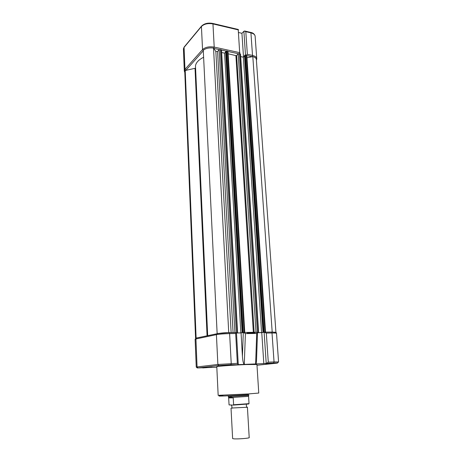 <?xml version="1.0" encoding="UTF-8"?>
<svg xmlns="http://www.w3.org/2000/svg" width="462" height="462" viewBox="0 0 462 462"><rect width="100%" height="100%" fill="white"/><g stroke="black" fill="none" stroke-linecap="round" stroke-linejoin="round"><path stroke-width="0.69" d="M240.459 54.164L239.437 53.679L238.184 53.939L236.613 55.509L235.909 55.613L228.136 53.794M195.576 68.191L185.216 70.501L196.113 337.993L195.761 338.375M185.216 70.501L184.794 72.118M196.627 337.953L196.113 337.993M203.615 57.265C198.625 59.765 195.911 62.659 195.478 65.945L195.559 67.758M221.454 50.058L220.386 49.555L219.121 49.821L217.567 51.478L215.841 51.49L213.525 48.077C209.199 47.534 205.781 48.262 203.268 50.271L217.14 333.518L217.538 333.587M213.525 48.077L228.742 332.588L217.14 333.518M236.382 332.553L235.678 333.518L229.62 333.604L229.221 332.646L228.742 332.588M236.463 332.628L235.083 332.571M225.681 51.987L224.572 53.142L240.846 332.894L236.48 332.952M224.572 53.142L221.65 52.512M244.768 332.415L228.003 51.519L226.646 50.907L225.647 51.421L242.14 332.53L242.671 332.524L240.846 332.894M244.768 332.426L242.14 332.53M257.513 332.34L256.035 332.311M244.537 56.012L243.347 57.167L261.584 332.605L257.496 332.663M243.347 57.167L240.679 56.595M265.54 332.132L246.806 55.567L245.501 54.99L244.502 55.492L262.976 332.253L263.484 332.247L261.584 332.605M265.511 332.161L262.976 332.253M275.93 332.282L256.37 59.806C256.404 58.356 255.215 57.282 252.812 56.583L272.187 332.005L271.177 332.086M252.812 56.583L246.956 57.79M275.872 332.432L272.187 332.005M238.219 29.458L239.749 53.748M238.663 32.542L241.926 33.304L244.179 31.041L245.801 31.664L247.343 54.308L246.142 55.128M241.926 33.304L243.503 57.017M243.607 332.455L257.438 332.27L256.699 333.448L245.403 333.616L243.474 332.455L241.054 332.935L236.48 332.998M265.754 363.871L275.826 363.144L265.754 363.871M223.591 365.569L233.616 364.841L223.591 365.569M202.749 367.931L211.971 367.278L202.749 367.931M218.168 395.328L248.377 393.936L258.76 393.058L256.941 364.501L246.621 364.535C234.384 365.009 217.18 366.245 216.782 366.661L216.788 366.747M257.507 332.293L243.728 332.473M278.569 361.89L276.519 333.379C276.646 333.096 275.144 332.969 272.014 332.998L274.047 361.931L268.283 362.15L266.308 333.079L264.114 332.207L266.21 363.363L273.579 363.051C277.674 362.907 278.609 362.965 276.386 363.224L276.478 363.219M268.283 362.15L266.551 363.328M257.507 332.392L256.566 359.228C256.474 362.295 256.162 363.865 255.63 363.941L263.819 363.617L261.769 332.652L264.114 332.207M263.819 363.617L266.21 363.363M261.769 332.652L257.496 332.709M238.242 364.454L237.352 363.351L217.868 364.466L216.412 334.655C219.612 334.09 224.012 333.737 229.62 333.604L231.231 363.588L230.792 364.749L235.811 364.732L255.63 363.941L256.699 333.448M245.403 333.616L244.277 364.397C243.41 363.894 242.793 361.209 242.417 356.335L241.054 332.935M216.811 367.255L198.019 367.931L218.878 365.523L230.792 364.749M247.262 332.998L255.024 333.073M247.418 407.247L231.716 408.027M228.667 397.938L233.229 397.863L233.599 404.77L233.304 405.093L229.071 404.914L228.632 397.482L229.487 396.604L248.764 395.426L248.723 394.663M232.623 438.484L233.564 438.802C237.254 439.258 250.369 438.207 249.203 437.554L247.418 407.293M233.599 404.77L249.03 403.644L248.585 396.384M233.229 397.863L233.119 397.545L228.644 397.626M228.361 396.563L233.119 397.545M232.773 397.424L248.585 396.367M235.909 55.613L253.349 332.322M195.039 68.48L207.068 335.747M215.841 51.49L231.133 332.6M217.567 51.478L233.073 332.576M219.121 49.821L234.921 332.548M220.386 49.555L236.353 332.484M221.246 49.74L237.306 332.473M221.512 50.069L226.01 51.039L242.573 332.449M226.646 50.907L243.283 332.392M227.495 51.091L244.231 332.38M236.613 55.509L254.14 332.311M238.184 53.939L256.012 332.288M239.437 53.679L257.432 332.201M240.275 53.858L258.356 332.19M244.877 55.122L263.421 332.166M243.89 31.254L264.125 332.109M246.333 55.169L265.038 332.097M247.343 54.308L252.518 55.428L250.93 32.871L245.801 31.664M238.496 29.938L212.959 23.914L214.206 47.101L239.969 52.703M203.286 50.577L202.547 49.596L201.42 26.507L184.078 47.378L184.967 69.375L202.547 49.596C205.29 47.159 209.176 46.321 214.206 47.101L213.733 48.383M252.217 56.711L246.35 55.44M238.513 53.742L228.003 51.473M219.444 49.619L213.837 48.406M203.297 50.785L185.776 70.386M184.315 46.847L183.437 49.451M184.303 71.235L184.967 69.375L185.822 70.34M256.722 58.322L255.157 36.625C255.163 34.875 253.754 33.622 250.93 32.871L250.745 32.421C253.049 32.825 254.51 34.044 255.134 36.065M252.119 56.687L252.518 55.428C255.365 56.127 256.78 57.305 256.768 58.963L256.404 60.245M212.959 23.914C207.975 23.071 204.129 23.937 201.42 26.507L201.478 26.184C204.21 23.487 207.981 22.574 212.791 23.452L212.959 23.914M250.641 32.398L244.872 31.035M201.669 25.959L184.136 47.066L183.414 48.839L184.298 70.755L184.812 72.563M212.699 23.429L238.311 29.481M222.967 395.622C216.944 396.09 217.741 396.194 225.352 395.934L248.065 394.71M235.678 333.518L237.352 363.351M229.071 332.628L217.307 333.57L216.736 333.807L216.412 334.655L195.928 338.958L197.066 366.938L196.246 367.117M218.878 365.523L217.868 364.466L197.066 366.938L198.019 367.931M197.361 368.023L196.246 367.076L195.126 339.224L196.24 338.161L195.928 338.958L195.131 339.322M238.253 364.385L236.457 332.553L229.221 332.646C225.277 332.588 221.113 332.975 216.736 333.807L196.789 337.936M196.448 338.017L196.05 338.23M236.44 332.53L229.158 332.628M277.344 362.976L278.574 361.937L274.047 361.931L273.579 363.051M264.616 332.149L271.575 332.08L272.014 332.998L266.308 333.079M243.295 332.49L242.417 356.335M276.386 363.224L256.988 365.246M233.304 405.093L248.723 403.967M184.771 71.57L195.576 338.201M195.478 65.945L207.681 335.62M221.506 49.96L237.583 332.49M240.517 54.06L258.61 332.207M216.782 366.661L218.168 395.374M264.749 332.172L271.575 332.08C276.698 332.282 275.999 332.201 276.524 333.287M246.523 404.302C246.177 405.417 246.344 406.393 247.031 407.218L246.951 407.403M232.011 408.275L231.733 408.113C232.097 407.103 231.941 406.092 231.266 405.082M231.023 408.212L232.629 438.588M248.573 396.061L248.7 395.466M228.32 395.807L228.361 396.592M228.632 397.482L228.338 396.587"/></g></svg>
